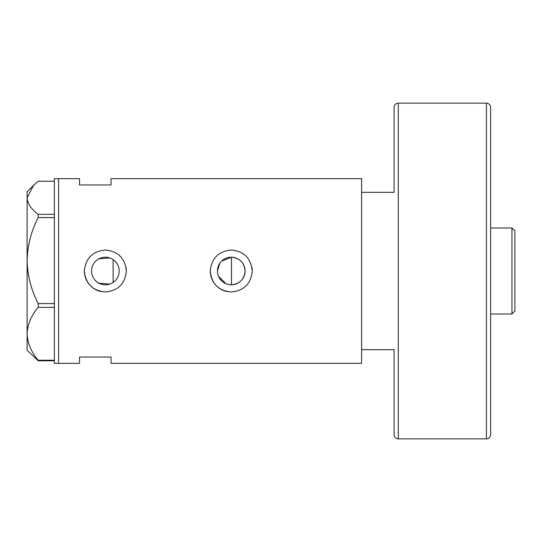 <?xml version="1.0" encoding="UTF-8"?>
<svg xmlns="http://www.w3.org/2000/svg" width="542" height="542" viewBox="0 0 542 542"><rect width="100%" height="100%" fill="white"/><g stroke="black" fill="none" stroke-linecap="round" stroke-linejoin="round"><path stroke-width="0.81" d="M221.576 261.169L231.475 257.193C239.76 258.107 244.293 262.714 245.072 271A13.807 13.807 0 0 0 231.271 257.193A13.807 13.807 0 0 0 217.464 271A13.807 13.807 0 0 0 231.271 284.807A13.807 13.807 0 0 0 245.072 271C244.286 279.286 239.754 283.893 231.475 284.807L228.738 284.57M226.122 283.812L218.534 276.339M217.735 273.73L217.532 272.369M118.766 274.333L118.258 275.946M116.693 278.9L115.642 280.221M91.564 271A13.807 13.807 0 0 0 105.365 284.807A13.807 13.807 0 0 0 119.172 271A13.807 13.807 0 0 0 105.365 257.193A13.807 13.807 0 0 0 91.564 271M91.686 272.863L92.065 274.706M92.689 276.467L93.542 278.134M95.873 281.027L97.316 282.213M98.895 283.195L109.796 284.076M84.484 268.94A20.982 20.982 0 0 0 84.383 271C85.622 283.744 92.614 290.736 105.358 291.982C118.102 290.763 125.1 283.764 126.354 271C125.107 258.249 118.115 251.258 105.378 250.018C92.621 251.258 85.622 258.249 84.383 271A20.982 20.982 0 0 0 101.191 291.562M210.384 268.94A20.982 20.982 0 0 0 210.282 271C211.522 283.744 218.514 290.736 231.258 291.982C244.002 290.763 251 283.764 252.254 271C251.007 258.249 244.015 251.258 231.278 250.018C218.521 251.258 211.522 258.249 210.282 271A20.982 20.982 0 0 0 227.091 291.562M394.102 192.315L394.102 107.33L394.102 192.315L361.575 192.315L361.575 363.33L111.035 363.33L111.035 357.029L79.559 357.029L79.559 363.33L54.376 363.33L54.376 178.67L58.577 178.67L58.577 363.33L58.577 178.67L79.559 178.67L79.559 184.971L111.035 184.971L111.035 178.67L361.575 178.67L361.575 349.685L394.102 349.685L394.102 434.67L394.102 349.685M109.802 257.924L98.895 258.805M97.316 259.787L95.873 260.98M93.542 263.873L92.689 265.539M92.065 267.294L91.686 269.13M252.254 271A20.982 20.982 0 0 0 251.847 266.894M126.354 271A20.982 20.982 0 0 0 125.947 266.894M113.129 282.416L113.129 259.584L114.464 260.607M115.649 261.779L117.56 264.523M118.258 266.047L118.766 267.653M217.464 271L219.835 263.256M54.376 360.776L38.204 360.776L38.204 360.24C31.233 351.982 27.534 343.167 27.1 333.797C27.486 324.55 31.185 315.735 38.204 307.361L38.204 303.595C31.233 290.166 27.534 275.831 27.1 260.587C27.486 245.546 31.185 231.21 38.204 217.586L38.204 214.354C31.206 209.131 27.5 203.609 27.1 197.789L33.597 185.296L38.204 181.224L54.376 181.224M33.597 185.296L27.1 191.787L27.1 350.213L38.204 360.776M38.204 360.24L54.376 360.24M54.376 307.361L38.204 307.361M38.204 303.595L54.376 303.595M54.376 217.586L38.204 217.586M38.204 214.354L54.376 214.354M27.1 197.789L27.1 208.203M231.475 284.807L231.475 257.193M511.96 227.986L514.9 230.919L514.9 311.081L511.96 314.014L511.96 227.986L490.625 227.986M490.625 107.33L490.625 434.67C490.374 437.218 488.972 438.62 486.425 438.864L486.425 103.136C488.972 103.38 490.374 104.782 490.625 107.33M486.425 103.136L398.295 103.136L398.295 438.864C395.748 438.62 394.346 437.218 394.102 434.67M511.96 314.014L490.625 314.014M398.295 103.136C395.748 103.38 394.346 104.782 394.102 107.33M486.425 438.864L398.295 438.864"/></g></svg>

